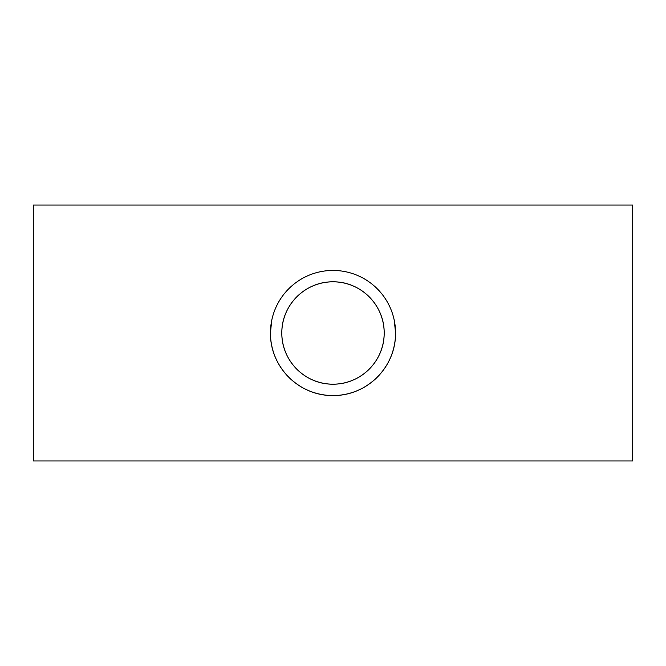 <?xml version="1.0" encoding="UTF-8"?>
<svg xmlns="http://www.w3.org/2000/svg" width="666" height="666" viewBox="0 0 666 666"><rect width="100%" height="100%" fill="white"/><g stroke="black" fill="none" stroke-linecap="round" stroke-linejoin="round"><path stroke-width="1" d="M384.182 333C384.49 305.095 360.756 281.493 333.05 281.818C305.128 281.485 281.51 305.17 281.818 333C281.535 360.93 305.211 384.49 332.95 384.182C360.797 384.482 384.465 360.98 384.182 333A51.182 51.182 0 0 0 333 281.818A51.182 51.182 0 0 0 281.818 333A51.182 51.182 0 0 0 333 384.182A51.182 51.182 0 0 0 384.182 333M271.678 320.646L270.446 333A62.554 62.554 0 0 0 333 395.554A62.554 62.554 0 0 0 395.554 333L394.322 320.621M270.446 333C270.096 367.141 299.034 395.929 332.942 395.554C366.974 395.92 395.904 367.191 395.554 333A62.554 62.554 0 0 0 333 270.446A62.554 62.554 0 0 0 270.446 333M632.7 333L632.7 460.955L33.3 460.955L33.3 205.045L632.7 205.045L632.7 333"/></g></svg>
